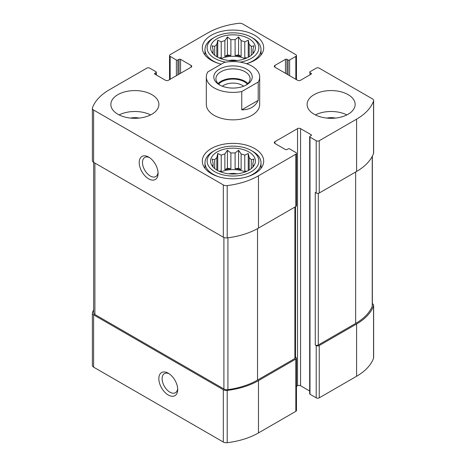 <?xml version="1.0" encoding="UTF-8"?>
<svg xmlns="http://www.w3.org/2000/svg" width="466" height="466" viewBox="0 0 466 466"><rect width="100%" height="100%" fill="white"/><g stroke="black" fill="none" stroke-linecap="round" stroke-linejoin="round"><path stroke-width="0.7" d="M93.654 309.861A62.444 36.051 0 0 0 92.454 312.604A4.27 2.464 0 0 0 92.367 313.111A4.27 2.464 0 0 0 93.614 314.859L223.313 389.739A4.27 2.464 0 0 0 227.21 390.403A62.444 36.051 0 0 0 258.473 380.623L295.84 359.053A2.138 1.235 0 0 0 296.463 358.179A2.138 1.235 0 0 0 295.84 357.305L295.52 357.125M92.367 313.111L92.367 365.408A4.27 2.464 0 0 0 93.614 367.15L223.313 442.03A4.27 2.464 0 0 0 227.21 442.7A62.444 36.051 0 0 0 258.473 432.92L295.84 411.344A2.138 1.235 0 0 0 296.463 410.476L296.463 358.179M168.273 395.005A13.345 7.706 -120 0 0 177.709 389.559A13.345 7.706 -120 0 0 168.278 373.214A13.345 7.706 -120 0 0 158.842 378.66A13.345 7.706 -120 0 0 168.273 395.005M296.463 386.361L297.535 385.743A2.138 1.235 0 0 1 300.553 385.743L300.553 128.628L311.125 134.726A1.066 0.617 0 0 1 311.434 135.163A1.066 0.617 0 0 1 311.125 135.6L309.989 136.253A1.066 0.617 0 0 0 309.68 136.689L309.68 393.805A1.066 0.617 0 0 0 309.989 394.242L316.216 397.836L316.216 345.545A2.138 1.235 0 0 0 319.239 345.545L356.601 323.969A62.444 36.051 0 0 0 373.546 305.923A4.27 2.464 0 0 0 373.633 305.411A4.27 2.464 0 0 0 372.386 303.669L372.346 303.646M316.216 397.836A2.138 1.235 0 0 0 319.239 397.836L356.601 376.266A62.444 36.051 0 0 0 373.546 358.214A4.27 2.464 0 0 0 373.633 357.707L373.633 305.411M286.969 74.158L286.969 59.339L288.099 59.992A1.066 0.617 0 0 0 289.613 59.992L295.84 56.398A2.138 1.235 0 0 0 296.463 55.524A2.138 1.235 0 0 0 295.84 54.656L242.687 23.97A4.27 2.464 0 0 0 238.79 23.3A62.444 36.051 0 0 0 207.527 33.08L170.16 54.656A2.138 1.235 0 0 0 169.537 55.524A2.138 1.235 0 0 0 170.16 56.398L176.387 59.992A1.066 0.617 0 0 0 177.901 59.992L179.031 59.339A1.066 0.617 0 0 1 180.54 59.339L191.107 65.438A2.138 1.235 0 0 1 191.736 66.312A2.138 1.235 0 0 1 191.107 67.186L168.465 80.257A2.138 1.235 0 0 1 165.447 80.257L154.875 74.158L154.875 73.284A1.066 0.617 0 0 0 154.566 73.721A1.066 0.617 0 0 0 154.875 74.158M154.875 73.284L156.011 72.632A1.066 0.617 0 0 0 156.32 72.195A1.066 0.617 0 0 0 156.011 71.758L149.784 68.164A2.138 1.235 0 0 0 146.761 68.164L109.399 89.734A62.444 36.051 0 0 0 92.454 107.786A4.27 2.464 0 0 0 92.367 108.293A4.27 2.464 0 0 0 93.614 110.034L223.313 184.915A4.27 2.464 0 0 0 227.21 185.585A62.444 36.051 0 0 0 258.473 175.804L295.84 154.229A2.138 1.235 0 0 0 296.463 153.361A2.138 1.235 0 0 0 295.84 152.487L289.613 148.893A1.066 0.617 0 0 0 288.099 148.893L286.969 149.545A1.066 0.617 0 0 1 285.46 149.545L274.893 143.446L274.893 141.699A2.138 1.235 0 0 0 274.264 142.573A2.138 1.235 0 0 0 274.893 143.446M92.367 108.293L92.367 160.589A4.27 2.464 0 0 0 93.614 162.331L93.614 110.034M148.648 178.851A13.345 7.706 -120 0 0 158.085 173.404A13.345 7.706 -120 0 0 148.648 157.065A13.345 7.706 -120 0 0 139.218 162.512A13.345 7.706 -120 0 0 148.648 178.851M296.463 153.361L296.463 205.652A2.138 1.235 0 0 1 295.84 206.525L258.473 228.095A62.444 36.051 0 0 1 227.21 237.881A4.27 2.464 0 0 1 223.313 237.211L93.614 162.331M274.893 141.699L297.535 128.628A2.138 1.235 0 0 1 300.553 128.628M300.553 385.743L309.68 391.009M309.68 136.689A1.066 0.617 0 0 0 309.989 137.126L316.216 140.72A2.138 1.235 0 0 0 319.239 140.72L356.601 119.15A62.444 36.051 0 0 0 373.546 101.099A4.27 2.464 0 0 0 373.633 100.592A4.27 2.464 0 0 0 372.386 98.85L319.239 68.164A2.138 1.235 0 0 0 316.216 68.164L309.989 71.758A1.066 0.617 0 0 0 309.68 72.195A1.066 0.617 0 0 0 309.989 72.632L311.125 73.284A1.066 0.617 0 0 1 311.434 73.721A1.066 0.617 0 0 1 311.125 74.158L300.553 80.257A2.138 1.235 0 0 1 297.535 80.257L274.893 67.186L274.893 65.438A2.138 1.235 0 0 0 274.264 66.312A2.138 1.235 0 0 0 274.893 67.186M373.633 100.592L373.633 152.889A4.27 2.464 0 0 1 373.546 153.396A62.444 36.051 0 0 1 356.601 171.447L319.239 193.017A2.138 1.235 0 0 1 316.216 193.017L315.272 192.47L315.272 344.997A2.138 1.235 0 0 0 318.295 344.997L355.657 323.427A62.444 36.051 0 0 0 372.229 306.331A4.27 2.464 0 0 0 372.346 305.754L372.346 156.139M316.216 345.545L315.272 344.997M274.893 65.438L285.46 59.339A1.066 0.617 0 0 1 286.969 59.339M314.142 114.246A24.016 13.869 0 0 0 348.108 114.246A24.016 13.869 0 0 0 355.144 104.442A24.016 13.869 0 0 0 331.122 90.573A24.016 13.869 0 0 0 307.106 104.442A24.016 13.869 0 0 0 314.142 114.246M117.892 114.246A24.016 13.869 0 0 0 144.064 117.251A24.016 13.869 0 0 0 158.894 104.442A24.016 13.869 0 0 0 151.858 94.639A24.016 13.869 0 0 0 125.686 91.633A24.016 13.869 0 0 0 110.856 104.442A24.016 13.869 0 0 0 117.892 114.246M221.251 64.157A30.692 17.72 180 0 1 202.308 47.788A30.692 17.72 180 0 1 221.257 31.42A30.692 17.72 180 0 1 254.698 35.265A30.692 17.72 180 0 1 263.692 47.788A30.692 17.72 180 0 1 246.508 63.702M254.698 148.567A30.692 17.72 180 0 1 263.692 161.096A30.692 17.72 180 0 1 233 178.81A30.692 17.72 180 0 1 202.308 161.096A30.692 17.72 180 0 1 221.257 144.722A30.692 17.72 180 0 1 254.698 148.567M258.211 82.045L241.755 91.54A26.684 15.407 180 0 1 214.127 87.882A26.684 15.407 180 0 1 206.316 76.989L206.316 104.442A26.684 15.407 0 0 0 214.127 115.335A26.684 15.407 0 0 0 243.211 118.679A26.684 15.407 0 0 0 259.684 104.442L259.684 76.989A26.684 15.407 180 0 1 258.211 82.045L258.211 100.347L241.755 109.842C249.741 109.79 255.222 106.621 258.211 100.347M93.654 162.354L93.654 312.768A4.27 2.464 0 0 0 94.907 314.515L223.907 388.993A4.27 2.464 0 0 0 227.921 389.646A62.444 36.051 0 0 0 257.529 380.075L294.896 358.505A2.138 1.235 0 0 0 295.52 357.638L295.52 206.706M149.504 157.601A11.033 6.367 -120 0 0 144.769 157.461A11.033 6.367 -120 0 0 143.079 166.298A11.033 6.367 -120 0 0 150.285 176.02A11.033 6.367 -120 0 0 155.801 176.567A11.033 6.367 -120 0 0 158.044 172.397M169.129 373.755A11.033 6.367 -120 0 0 164.393 373.61A11.033 6.367 -120 0 0 162.704 382.452A11.033 6.367 -120 0 0 169.909 392.174A11.033 6.367 -120 0 0 175.426 392.722A11.033 6.367 -120 0 0 177.674 388.545M248.85 151.945A22.415 12.943 180 0 1 253.463 166.379A22.415 12.943 180 0 1 233 174.034A22.415 12.943 180 0 1 212.537 166.379A22.415 12.943 180 0 1 220.29 150.436A22.415 12.943 180 0 1 248.85 151.945M252.817 151.398L251.302 150.524A25.886 14.947 180 0 1 251.302 171.663A25.886 14.947 180 0 1 214.698 171.663A25.886 14.947 180 0 1 214.698 150.524A25.886 14.947 180 0 1 251.302 150.524L252.811 151.398A28.018 16.176 180 0 1 252.817 151.398A28.018 16.176 180 0 1 261.018 162.838A28.018 16.176 180 0 1 246.712 176.946M252.624 167.346L253.836 165.512L252.904 165.704L252.904 166.939M252.904 163.275A20.015 11.557 180 0 1 253.015 164.492A20.015 11.557 180 0 1 252.904 165.704L252.904 163.275L253.836 159.069L251.29 159.797L251.29 168.576M248.25 170.579L248.25 153.483L249.182 157.694A20.015 11.557 180 0 1 251.29 159.797M248.25 153.483L244.778 155.149L244.778 170.923A20.015 11.557 0 0 1 246.17 171.57M241.126 153.931L241.126 169.711L238.58 168.238L238.58 150.262L241.126 153.931A20.015 11.557 180 0 1 244.778 155.149M238.58 150.262L235.109 152.999L235.109 168.779A20.015 11.557 0 0 1 241.126 169.711M230.891 152.999L230.891 168.779L227.42 168.238L227.42 150.262L230.891 152.999A20.015 11.557 180 0 1 235.109 152.999M227.42 150.262L224.874 153.931L224.874 169.711A20.015 11.557 0 0 1 230.891 168.779M217.75 170.579L217.75 153.483L221.222 155.149A20.015 11.557 180 0 1 224.874 153.931M217.75 153.483L216.818 157.694L216.818 170.049M213.096 163.275L213.096 165.704A20.015 11.557 180 0 1 212.985 164.492A20.015 11.557 180 0 1 213.096 163.275L212.164 159.069L214.71 159.797A20.015 11.557 180 0 1 216.818 157.694M213.096 166.939L213.096 165.704L212.164 165.512L213.376 167.346M220.837 171.966A20.015 11.557 180 0 1 245.163 171.966M249.182 157.694L249.182 170.049M214.71 159.797L214.71 168.576M221.222 155.149L221.222 170.923A20.015 11.557 0 0 0 219.83 171.57M228.87 173.812A13.345 7.706 180 0 1 237.13 173.812M219.288 176.946A28.018 16.176 180 0 1 204.982 162.838A28.018 16.176 180 0 1 213.183 151.398L214.698 150.524M248.85 38.637A22.415 12.943 180 0 1 253.463 53.072A22.415 12.943 180 0 1 233 60.731A22.415 12.943 180 0 1 212.537 53.072A22.415 12.943 180 0 1 220.29 37.129A22.415 12.943 180 0 1 248.85 38.637M225.818 62.147A25.886 14.947 180 0 1 214.698 37.222A25.886 14.947 180 0 1 251.302 37.222L251.302 37.222A25.886 14.947 180 0 1 240.182 62.147M252.624 54.044L253.836 52.209L252.904 52.402L252.904 53.637M252.904 49.973A20.015 11.557 180 0 1 253.015 51.184A20.015 11.557 180 0 1 252.904 52.402L252.904 49.973L253.836 45.761L251.29 46.495L251.29 55.273M248.25 57.277L248.25 40.181L249.182 44.387A20.015 11.557 180 0 1 251.29 46.495M248.25 40.181L244.778 41.841L244.778 57.621A20.015 11.557 0 0 1 246.17 58.262M241.126 40.629L241.126 56.403L238.58 54.936L238.58 36.96L241.126 40.629A20.015 11.557 180 0 1 244.778 41.841M238.58 36.96L235.109 39.697L235.109 55.471A20.015 11.557 0 0 1 241.126 56.403M230.891 39.697L230.891 55.471L227.42 54.936L227.42 36.96L230.891 39.697A20.015 11.557 180 0 1 235.109 39.697M227.42 36.96L224.874 40.629L224.874 56.403A20.015 11.557 0 0 1 230.891 55.471M217.75 57.277L217.75 40.181L221.222 41.841A20.015 11.557 180 0 1 224.874 40.629M217.75 40.181L216.818 44.387L216.818 56.747M213.096 49.973L213.096 52.402A20.015 11.557 180 0 1 212.985 51.184A20.015 11.557 180 0 1 213.096 49.973L212.164 45.761L214.71 46.495A20.015 11.557 180 0 1 216.818 44.387M213.096 53.637L213.096 52.402L212.164 52.209L213.376 54.044M220.837 58.664A20.015 11.557 180 0 1 245.163 58.664M249.182 44.387L249.182 56.747M214.71 46.495L214.71 55.273M221.222 41.841L221.222 57.621A20.015 11.557 0 0 0 219.83 58.262M228.87 60.51A13.345 7.706 180 0 1 237.13 60.51M252.817 38.096L251.302 37.222L252.811 38.096A28.018 16.176 180 0 1 252.817 38.096A28.018 16.176 180 0 1 261.018 49.536A28.018 16.176 180 0 1 246.712 63.644M219.288 63.644A28.018 16.176 180 0 1 204.982 49.536A28.018 16.176 180 0 1 213.183 38.096L214.698 37.222M119.104 114.904A24.016 13.869 180 0 1 150.646 114.904M130.521 118.079A13.345 7.706 180 0 1 139.235 118.079M315.354 114.904A24.016 13.869 180 0 1 346.896 114.904M326.765 118.079A13.345 7.706 180 0 1 335.479 118.079M221.222 57.621L219.107 57.947M227.42 54.936L224.874 56.403M238.58 54.936L235.109 55.471M246.893 57.947L244.778 57.621M221.222 170.923L219.107 171.249M227.42 168.238L224.874 169.711M238.58 168.238L235.109 168.779M246.893 171.249L244.778 170.923M206.316 76.989A26.684 15.407 180 0 1 207.789 71.933L224.245 62.432A26.684 15.407 180 0 1 259.684 76.989M241.755 91.54L241.755 109.842M219.416 69.143A19.217 11.091 180 0 1 246.584 69.143A19.217 11.091 180 0 1 246.584 84.829A19.217 11.091 180 0 1 219.416 84.829A19.217 11.091 180 0 1 219.416 69.143M220.214 85.266A17.079 9.862 180 0 1 215.921 78.731A17.079 9.862 180 0 1 220.925 71.758A17.079 9.862 180 0 1 239.536 69.62A17.079 9.862 180 0 1 250.079 78.731A17.079 9.862 180 0 1 245.786 85.266M218.076 83.525A17.079 9.862 180 0 1 220.925 81.346A17.079 9.862 180 0 1 247.924 83.525M218.717 84.136A16.013 9.244 180 0 1 221.676 81.783A16.013 9.244 180 0 1 247.283 84.136M222.375 86.233A13.124 7.578 180 0 1 223.721 85.319A13.124 7.578 180 0 1 243.625 86.233M93.614 367.15L93.614 314.859M223.313 442.03L223.313 389.739M227.21 442.7L227.21 390.403M258.473 432.92L258.473 380.623M295.84 411.344L295.84 359.053M319.239 397.836L319.239 345.545M356.601 376.266L356.601 323.969M373.546 358.214L373.546 305.923M295.84 79.278L295.84 56.398M170.16 79.278L170.16 56.398M176.387 75.678L176.387 59.992M177.901 74.81L177.901 59.992M179.031 74.158L179.031 59.339M180.54 73.284L180.54 59.339M191.107 67.186L191.107 65.438M156.011 74.81L156.011 72.632M223.313 237.211L223.313 184.915M227.21 237.881L227.21 185.585M258.473 228.095L258.473 175.804M295.84 206.525L295.84 154.229M297.535 385.743L297.535 128.628M311.125 135.6L311.125 134.726M309.989 394.242L309.989 137.126M316.216 193.017L316.216 140.72M319.239 193.017L319.239 140.72M356.601 171.447L356.601 119.15M373.546 153.396L373.546 101.099M309.989 74.81L309.989 72.632M311.125 74.158L311.125 73.284M285.46 73.284L285.46 59.339M288.099 74.81L288.099 59.992M289.613 75.678L289.613 59.992M318.295 344.997L318.295 193.332M355.657 323.427L355.657 171.989M372.229 306.331L372.229 156.366M294.896 358.505L294.896 207.067M257.529 380.075L257.529 228.631M227.921 389.646L227.921 237.788M223.907 388.993L223.907 237.497M94.907 314.515L94.907 163.077M296.463 79.639L296.463 55.524M169.537 79.639L169.537 55.524M156.32 74.991L156.32 72.195M204.982 162.838L204.982 168.319M261.018 162.838L261.018 168.319M204.982 49.536L204.982 55.017M261.018 49.536L261.018 55.017"/></g></svg>

